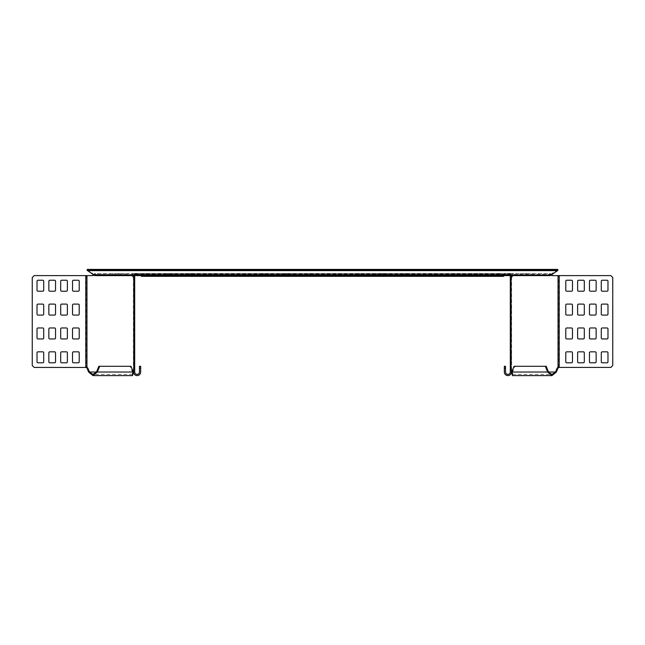 <?xml version="1.0" encoding="UTF-8"?>
<svg xmlns="http://www.w3.org/2000/svg" width="645" height="645" viewBox="0 0 645 645"><rect width="100%" height="100%" fill="white"/><g stroke="black" fill="none" stroke-linecap="round" stroke-linejoin="round"><path stroke-width="0.48" stroke-dasharray="3.23 2.42" d="M477.373 274.415L453.814 274.415L477.373 274.415L477.373 273.464L453.814 273.464L477.373 273.464M453.508 274.415L429.949 274.415L453.508 274.415L453.508 273.464L429.949 273.464L453.508 273.464M429.643 274.415L406.092 274.415L429.643 274.415L429.643 273.464L406.092 273.464L429.643 273.464M405.786 274.415L382.227 274.415L405.786 274.415L405.786 273.464L382.227 273.464L405.786 273.464M381.921 274.415L358.362 274.415L381.921 274.415L381.921 273.464L358.362 273.464L381.921 273.464M358.056 274.415L334.497 274.415L358.056 274.415L358.056 273.464L334.497 273.464L358.056 273.464M334.191 274.415L310.64 274.415L334.191 274.415L334.191 273.464L310.64 273.464L334.191 273.464M310.334 274.415L286.775 274.415L310.334 274.415L310.334 273.464L286.775 273.464L310.334 273.464M286.469 274.415L262.91 274.415L286.469 274.415L286.469 273.464L262.91 273.464L286.469 273.464M262.604 274.415L239.045 274.415L262.604 274.415L262.604 273.464L239.045 273.464L262.604 273.464M238.739 274.415L215.188 274.415L238.739 274.415L238.739 273.464L215.188 273.464L238.739 273.464M214.874 274.415L191.323 274.415L214.874 274.415L214.874 273.464L191.323 273.464L214.874 273.464M191.017 274.415L167.458 274.415L191.017 274.415L191.017 273.464L167.458 273.464L191.017 273.464M240.214 274.657L234.296 274.657L240.214 274.657L240.214 275.608L234.296 275.608L240.214 275.608M234.296 274.657L234.296 275.608M410.704 274.657L404.786 274.657L410.704 274.657L410.704 275.608L404.786 275.608L410.704 275.608M404.786 274.657L404.786 275.608M124.421 273.464L118.503 273.464L124.421 273.464L124.421 274.657L118.503 274.657L124.421 274.657L118.503 274.657L124.421 274.657L124.421 275.608L118.503 275.608L124.421 275.608M118.503 273.464L118.503 275.608M526.497 273.464L520.579 273.464L526.497 273.464L526.497 274.657L520.579 274.657L526.497 274.657L520.579 274.657L526.497 274.657L526.497 275.608L520.579 275.608L526.497 275.608M520.579 273.464L520.579 275.608M93.767 275.052L93.767 274.375L133.87 274.657L133.87 275.608L94.759 275.608L94.759 274.657L550.241 274.657L511.13 274.657L508.639 273.464L508.639 274.415L136.361 274.415L503.624 274.415L503.624 273.464L508.639 273.464L136.361 273.464L503.624 273.464L503.624 275.608M498.367 273.464L485.483 273.464L498.367 273.464L498.367 274.415L498.851 274.415L485.483 274.415L498.851 274.415L485.483 274.415L498.367 274.415L498.367 273.464M159.041 273.464L146.149 273.464L159.517 273.464L159.041 273.464L159.041 274.415L146.149 274.415L159.517 274.415L146.149 274.415L159.041 274.415L159.041 273.464M146.149 273.464L146.633 273.464L146.149 273.464L146.149 274.415L146.149 273.464M485.483 273.464L485.959 273.464L485.483 273.464L485.483 274.415L485.483 273.464M557.474 270.642L557.474 269.965L550.241 274.657L550.241 275.608L511.13 275.608L511.13 274.657L134.87 274.375L134.87 275.052L509.631 274.697L509.631 274.02L135.369 274.02L135.369 274.697L136.361 274.415L136.361 273.464L134.87 274.375L510.131 274.375L510.131 275.052L508.639 274.415L503.624 274.415L503.624 276.189L502.89 274.415L500.754 274.415L500.754 273.464L502.89 273.464L503.624 275.133M511.13 275.608L133.87 275.608L134.87 275.052L510.131 275.052L511.13 275.608M144.246 274.415L144.246 273.464L142.11 273.464L141.432 274.415L141.376 276.189L142.11 274.415L500.754 274.415M141.376 275.133L141.376 275.608M142.11 273.464L502.89 273.464M144.246 273.464L500.754 273.464M142.11 274.415L502.89 274.415M141.376 273.464L141.376 274.415L141.376 273.464M87.526 270.642L87.526 269.965L93.767 274.375L551.233 274.375L551.233 275.052M87.212 270.497L87.212 269.408L557.788 269.408L557.474 269.965L87.212 269.675M557.788 269.408L557.788 270.36L87.212 270.36L87.212 269.408M103.918 269.408L111.553 269.408L103.918 269.408L103.918 270.36L111.553 270.36L103.918 270.36L103.918 269.408M127.774 269.408L135.41 269.408L127.774 269.408L127.774 270.36L135.41 270.36L127.774 270.36L127.774 269.408M151.64 269.408L159.275 269.408L151.64 269.408L151.64 270.36L159.275 270.36L151.64 270.36L151.64 269.408M175.505 269.408L183.14 269.408L175.505 269.408L175.505 270.36L183.14 270.36L175.505 270.36L175.505 269.408M199.37 269.408L207.005 269.408L199.37 269.408L199.37 270.36L207.005 270.36L199.37 270.36L199.37 269.408M223.226 269.408L230.87 269.408L223.226 269.408L223.226 270.36L230.87 270.36L223.226 270.36L223.226 269.408M247.091 269.408L254.727 269.408L247.091 269.408L247.091 270.36L254.727 270.36L247.091 270.36L247.091 269.408M270.956 269.408L278.592 269.408L270.956 269.408L270.956 270.36L278.592 270.36L270.956 270.36L270.956 269.408M294.821 269.408L302.457 269.408L294.821 269.408L294.821 270.36L302.457 270.36L294.821 270.36L294.821 269.408M318.678 269.408L326.322 269.408L318.678 269.408L318.678 270.36L326.322 270.36L318.678 270.36L318.678 269.408M342.543 269.408L350.179 269.408L342.543 269.408L342.543 270.36L350.179 270.36L342.543 270.36L342.543 269.408M366.408 269.408L374.044 269.408L366.408 269.408L366.408 270.36L374.044 270.36L366.408 270.36L366.408 269.408M390.273 269.408L397.909 269.408L390.273 269.408L390.273 270.36L397.909 270.36L390.273 270.36L390.273 269.408M414.13 269.408L421.774 269.408L414.13 269.408L414.13 270.36L421.774 270.36L414.13 270.36L414.13 269.408M437.995 269.408L445.631 269.408L437.995 269.408L437.995 270.36L445.631 270.36L437.995 270.36L437.995 269.408M461.86 269.408L469.496 269.408L461.86 269.408L461.86 270.36L469.496 270.36L461.86 270.36L461.86 269.408M485.725 269.408L493.361 269.408L485.725 269.408L485.725 270.36L493.361 270.36L485.725 270.36L485.725 269.408M509.59 269.408L517.226 269.408L509.59 269.408L509.59 270.36L517.226 270.36L509.59 270.36L509.59 269.408M533.447 269.408L541.082 269.408L533.447 269.408L533.447 270.36L541.082 270.36L533.447 270.36L533.447 269.408M557.788 270.497L557.788 269.675M541.082 269.408L541.082 270.36L541.082 269.408M517.226 269.408L517.226 270.36L517.226 269.408M493.361 269.408L493.361 270.36L493.361 269.408M469.496 269.408L469.496 270.36L469.496 269.408M445.631 269.408L445.631 270.36L445.631 269.408M421.774 269.408L421.774 270.36L421.774 269.408M397.909 269.408L397.909 270.36L397.909 269.408M374.044 269.408L374.044 270.36L374.044 269.408M350.179 269.408L350.179 270.36L350.179 269.408M326.322 269.408L326.322 270.36L326.322 269.408M302.457 269.408L302.457 270.36L302.457 269.408M278.592 269.408L278.592 270.36L278.592 269.408M254.727 269.408L254.727 270.36L254.727 269.408M230.87 269.408L230.87 270.36L230.87 269.408M207.005 269.408L207.005 270.36L207.005 269.408M183.14 269.408L183.14 270.36L183.14 269.408M159.275 269.408L159.275 270.36L159.275 269.408M135.41 269.408L135.41 270.36L135.41 269.408M111.553 269.408L111.553 270.36L111.553 269.408M498.851 273.464L498.851 274.415L498.851 273.464M159.517 273.464L159.517 274.415L159.517 273.464M134.7 317.993L133.507 317.993L134.7 317.993L133.507 317.993L134.7 317.993L133.507 317.993L134.7 317.993L133.507 317.993L134.7 317.993L133.507 317.993L134.7 317.993L133.507 317.993L134.7 317.993L133.507 317.993L134.7 317.993L133.507 317.993L134.7 317.993L133.507 317.993L134.7 317.993L134.7 325.628L134.7 317.993L134.7 325.628L134.7 317.993L134.7 325.628L134.7 317.993L134.7 325.628L134.7 317.993L134.7 325.628L134.7 317.993L134.7 325.628L134.7 317.993L134.7 325.628L134.7 317.993L134.7 325.628L134.7 317.993L134.7 325.628L133.507 325.628L133.507 317.993L133.507 325.628L133.507 317.993L133.507 325.628L133.507 317.993L133.507 325.628L133.507 317.993L133.507 325.628L133.507 317.993L133.507 325.628L133.507 317.993L133.507 325.628L133.507 317.993L133.507 325.628L133.507 317.993L133.507 325.628L133.507 317.993L133.507 325.628L134.7 325.628M134.7 354.024L133.507 354.024L133.507 354.5L133.507 354.024L134.7 354.024L134.7 360.708L133.507 360.708L133.507 361.184L133.507 354.5L133.507 360.708L134.7 360.708M134.7 337.319L133.507 337.319L134.7 337.319L134.7 336.843L133.507 336.843L134.7 336.843L134.7 330.635L133.507 330.635L134.7 330.635L134.7 330.159L133.507 330.159L133.507 337.319L133.507 330.159L134.7 330.159M134.7 306.294L133.507 306.294L134.7 306.294L134.7 312.978L134.7 306.778L133.507 306.778L133.507 313.454L133.507 306.294L133.507 306.778L134.7 306.778M134.7 313.454L134.7 312.978L134.7 313.454L133.507 313.454L134.7 313.454M134.7 282.437L134.7 282.913L134.7 282.437L133.507 282.437L133.507 289.589L133.507 282.437L134.7 282.437M134.7 289.113L134.7 282.913L134.7 289.589L134.7 289.113L133.507 289.113L134.7 289.113M134.7 275.608L134.7 372.02A2.386 2.386 0 0 0 137.087 374.398A2.386 2.386 0 0 0 139.473 372.02L139.473 368.198L140.666 368.198L140.666 366.287L139.473 366.287L139.473 368.198M133.507 275.608L133.507 275.133L135.176 274.657L135.176 273.464A1.669 1.669 0 0 0 133.507 275.133L133.507 372.02A3.58 3.58 0 0 0 137.087 375.592A3.58 3.58 0 0 0 140.666 372.02L140.666 368.198M93.743 275.133L95.089 274.657L95.089 273.464L140.868 273.464L140.868 274.657L140.868 273.464L133.273 273.464A1.669 1.185 -90 0 0 132.096 275.133A2.145 1.516 90 0 0 133.362 277.253L134.7 277.253M133.507 370.343L133.507 276.802M134.7 369.899L133.362 369.899A2.145 1.516 90 0 0 132.298 370.94L131.862 372.02L132.564 375.592M133.507 275.133L135.176 273.464L139.949 273.464L139.949 274.657L139.949 273.464L135.176 273.464M137.087 273.464L137.087 274.657L135.176 274.657A0.476 0.476 0 0 0 134.7 275.133M135.176 274.657L139.11 274.657L139.11 273.464M137.087 274.657L139.11 274.657M133.507 361.184L134.7 361.184L133.507 361.184M133.507 289.589L134.7 289.589L133.507 289.589M130.927 366.287L98.83 366.287M133.265 372.02L132.427 372.02L130.088 366.287M112.972 273.464L112.972 274.657L140.868 274.657L133.273 274.657L132.943 275.133A2.145 1.516 90 0 0 132.975 275.608M133.273 274.657L112.972 274.657M132.983 371.327L132.701 372.02L88.615 372.02M132.701 372.02C132.612 375.092 132.515 375.092 132.427 372.02C132.515 375.092 132.612 375.092 132.701 372.02L132.427 372.02M93.864 275.052L93.033 274.851L95.089 273.464L133.273 273.464M92.783 275.608L86.962 275.608M134.208 369.899L133.362 369.899L133.362 277.253L134.208 277.253M86.422 367.432L34.161 367.432L32.25 365.522L32.25 277.519L34.161 275.608L86.116 275.608L86.116 367.465M54.583 304.101A0.951 0.951 0 0 1 55.543 305.053L55.543 314.123A0.951 0.951 0 0 1 54.583 315.083L49.81 315.083A0.951 0.951 0 0 1 48.859 314.123L48.859 305.053A0.951 0.951 0 0 1 49.81 304.101L54.583 304.101M54.583 280.236A0.951 0.951 0 0 1 55.543 281.196L55.543 290.258A0.951 0.951 0 0 1 54.583 291.217L49.81 291.217A0.951 0.951 0 0 1 48.859 290.258L48.859 281.196A0.951 0.951 0 0 1 49.81 280.236L54.583 280.236M66.419 351.831A0.951 0.951 0 0 1 67.378 352.783L67.378 361.853A0.951 0.951 0 0 1 66.419 362.804L61.646 362.804A0.951 0.951 0 0 1 60.695 361.853L60.695 352.783A0.951 0.951 0 0 1 61.646 351.831L66.419 351.831M66.419 327.966A0.951 0.951 0 0 1 67.378 328.918L67.378 337.988A0.951 0.951 0 0 1 66.419 338.939L61.646 338.939A0.951 0.951 0 0 1 60.695 337.988L60.695 328.918A0.951 0.951 0 0 1 61.646 327.966L66.419 327.966M66.419 304.101A0.951 0.951 0 0 1 67.378 305.053L67.378 314.123A0.951 0.951 0 0 1 66.419 315.083L61.646 315.083A0.951 0.951 0 0 1 60.695 314.123L60.695 305.053A0.951 0.951 0 0 1 61.646 304.101L66.419 304.101M66.419 280.236A0.951 0.951 0 0 1 67.378 281.196L67.378 290.258A0.951 0.951 0 0 1 66.419 291.217L61.646 291.217A0.951 0.951 0 0 1 60.695 290.258L60.695 281.196A0.951 0.951 0 0 1 61.646 280.236L66.419 280.236M78.255 327.966A0.951 0.951 0 0 1 79.214 328.918L79.214 337.988A0.951 0.951 0 0 1 78.255 338.939L73.482 338.939A0.951 0.951 0 0 1 72.53 337.988L72.53 328.918A0.951 0.951 0 0 1 73.482 327.966L78.255 327.966M78.255 304.101A0.951 0.951 0 0 1 79.214 305.053L79.214 314.123A0.951 0.951 0 0 1 78.255 315.083L73.482 315.083A0.951 0.951 0 0 1 72.53 314.123L72.53 305.053A0.951 0.951 0 0 1 73.482 304.101L78.255 304.101M42.747 351.831A0.951 0.951 0 0 1 43.707 352.783L43.707 361.853A0.951 0.951 0 0 1 42.747 362.804L37.974 362.804A0.951 0.951 0 0 1 37.023 361.853L37.023 352.783A0.951 0.951 0 0 1 37.974 351.831L42.747 351.831M42.747 327.966A0.951 0.951 0 0 1 43.707 328.918L43.707 337.988A0.951 0.951 0 0 1 42.747 338.939L37.974 338.939A0.951 0.951 0 0 1 37.023 337.988L37.023 328.918A0.951 0.951 0 0 1 37.974 327.966L42.747 327.966M42.747 304.101A0.951 0.951 0 0 1 43.707 305.053L43.707 314.123A0.951 0.951 0 0 1 42.747 315.083L37.974 315.083A0.951 0.951 0 0 1 37.023 314.123L37.023 305.053A0.951 0.951 0 0 1 37.974 304.101L42.747 304.101M54.583 327.966A0.951 0.951 0 0 1 55.543 328.918L55.543 337.988A0.951 0.951 0 0 1 54.583 338.939L49.81 338.939A0.951 0.951 0 0 1 48.859 337.988L48.859 328.918A0.951 0.951 0 0 1 49.81 327.966L54.583 327.966M54.583 351.831A0.951 0.951 0 0 1 55.543 352.783L55.543 361.853A0.951 0.951 0 0 1 54.583 362.804L49.81 362.804A0.951 0.951 0 0 1 48.859 361.853L48.859 352.783A0.951 0.951 0 0 1 49.81 351.831L54.583 351.831M42.747 280.236A0.951 0.951 0 0 1 43.707 281.196L43.707 290.258A0.951 0.951 0 0 1 42.747 291.217L37.974 291.217A0.951 0.951 0 0 1 37.023 290.258L37.023 281.196A0.951 0.951 0 0 1 37.974 280.236L42.747 280.236M78.255 351.831A0.951 0.951 0 0 1 79.214 352.783L79.214 361.853A0.951 0.951 0 0 1 78.255 362.804L73.482 362.804A0.951 0.951 0 0 1 72.53 361.853L72.53 352.783A0.951 0.951 0 0 1 73.482 351.831L78.255 351.831M78.255 280.236A0.951 0.951 0 0 1 79.214 281.196L79.214 290.258A0.951 0.951 0 0 1 78.255 291.217L73.482 291.217A0.951 0.951 0 0 1 72.53 290.258L72.53 281.196A0.951 0.951 0 0 1 73.482 280.236L78.255 280.236M510.3 325.628L511.493 325.628L510.3 325.628L511.493 325.628L510.3 325.628L511.493 325.628L510.3 325.628L511.493 325.628L510.3 325.628L511.493 325.628L510.3 325.628L511.493 325.628L510.3 325.628L511.493 325.628L510.3 325.628L511.493 325.628L510.3 325.628L511.493 325.628L511.493 317.993L511.493 325.628L511.493 317.993L511.493 325.628L511.493 317.993L511.493 325.628L511.493 317.993L511.493 325.628L511.493 317.993L511.493 325.628L511.493 317.993L511.493 325.628L511.493 317.993L511.493 325.628L511.493 317.993L511.493 325.628L511.493 317.993L511.493 325.628L510.3 325.628L510.3 317.993L510.3 325.628L510.3 317.993L510.3 325.628L510.3 317.993L510.3 325.628L510.3 317.993L510.3 325.628L510.3 317.993L510.3 325.628L510.3 317.993L510.3 325.628L510.3 317.993L510.3 325.628L510.3 317.993L510.3 325.628L510.3 317.993L511.493 317.993L510.3 317.993M511.493 354.5L511.493 360.708L511.493 354.5L510.3 354.5L510.3 360.708L510.3 354.024L510.3 354.5L511.493 354.5M510.3 361.184L511.493 361.184L511.493 360.708L511.493 361.184L510.3 361.184L510.3 360.708L511.493 360.708L510.3 360.708M510.3 330.635L511.493 330.635L511.493 336.843L511.493 330.635L510.3 330.635L510.3 336.843L511.493 336.843L511.493 337.319L511.493 336.843L510.3 336.843M510.3 306.778L511.493 306.778L511.493 312.978L511.493 306.778L510.3 306.778L510.3 312.978L511.493 312.978L511.493 313.454L511.493 312.978L510.3 312.978M510.3 282.913L511.493 282.913L511.493 289.113L511.493 282.913L510.3 282.913L510.3 289.113L511.493 289.113L511.493 289.589L511.493 289.113L510.3 289.113M511.493 370.343L511.493 276.802M511.493 275.608L511.493 372.02A3.58 3.58 0 0 1 507.913 375.592A3.58 3.58 0 0 1 504.334 372.02L504.334 366.287L505.527 366.287L505.527 368.198L504.334 368.198M510.3 275.608L510.3 372.02A2.386 2.386 0 0 1 507.913 374.398A2.386 2.386 0 0 1 505.527 372.02L505.527 368.198M511.493 275.133L510.3 275.133L509.824 273.464A1.669 1.669 0 0 1 511.493 275.133L509.824 273.464L505.051 273.464L505.051 274.657L505.051 273.464L509.824 273.464M551.257 275.133L549.911 274.657L549.911 273.464L504.132 273.464L504.132 274.657L504.132 273.464L511.727 273.464A1.669 1.185 -90 0 1 512.904 275.133A2.145 1.516 90 0 1 511.638 277.253L510.3 277.253M510.3 369.899L511.638 369.899A2.145 1.516 90 0 1 512.702 370.94L513.138 372.02L512.436 375.592M507.913 273.464L507.913 274.657L509.824 274.657A0.476 0.476 0 0 1 510.3 275.133M509.824 274.657L505.89 274.657L505.89 273.464M507.913 274.657L505.89 274.657M511.493 354.024L510.3 354.024L511.493 354.024M511.493 330.159L510.3 330.159L511.493 330.159M511.493 337.319L510.3 337.319L511.493 337.319M511.493 306.294L510.3 306.294L511.493 306.294M511.493 313.454L510.3 313.454L511.493 313.454M511.493 282.437L510.3 282.437L511.493 282.437M511.493 289.589L510.3 289.589L511.493 289.589M514.073 366.287L546.17 366.287M511.735 372.02L512.573 372.02L514.912 366.287M572.47 281.196A0.951 0.951 0 0 0 571.518 280.236L566.745 280.236A0.951 0.951 0 0 0 565.786 281.196L565.786 290.258A0.951 0.951 0 0 0 566.745 291.217L571.518 291.217A0.951 0.951 0 0 0 572.47 290.258L572.47 281.196M572.47 352.783A0.951 0.951 0 0 0 571.518 351.831L566.745 351.831A0.951 0.951 0 0 0 565.786 352.783L565.786 361.853A0.951 0.951 0 0 0 566.745 362.804L571.518 362.804A0.951 0.951 0 0 0 572.47 361.853L572.47 352.783M607.977 281.196A0.951 0.951 0 0 0 607.026 280.236L602.253 280.236A0.951 0.951 0 0 0 601.293 281.196L601.293 290.258A0.951 0.951 0 0 0 602.253 291.217L607.026 291.217A0.951 0.951 0 0 0 607.977 290.258L607.977 281.196M596.141 352.783A0.951 0.951 0 0 0 595.19 351.831L590.417 351.831A0.951 0.951 0 0 0 589.457 352.783L589.457 361.853A0.951 0.951 0 0 0 590.417 362.804L595.19 362.804A0.951 0.951 0 0 0 596.141 361.853L596.141 352.783M596.141 328.918A0.951 0.951 0 0 0 595.19 327.966L590.417 327.966A0.951 0.951 0 0 0 589.457 328.918L589.457 337.988A0.951 0.951 0 0 0 590.417 338.939L595.19 338.939A0.951 0.951 0 0 0 596.141 337.988L596.141 328.918M607.977 305.053A0.951 0.951 0 0 0 607.026 304.101L602.253 304.101A0.951 0.951 0 0 0 601.293 305.053L601.293 314.123A0.951 0.951 0 0 0 602.253 315.083L607.026 315.083A0.951 0.951 0 0 0 607.977 314.123L607.977 305.053M607.977 328.918A0.951 0.951 0 0 0 607.026 327.966L602.253 327.966A0.951 0.951 0 0 0 601.293 328.918L601.293 337.988A0.951 0.951 0 0 0 602.253 338.939L607.026 338.939A0.951 0.951 0 0 0 607.977 337.988L607.977 328.918M607.977 352.783A0.951 0.951 0 0 0 607.026 351.831L602.253 351.831A0.951 0.951 0 0 0 601.293 352.783L601.293 361.853A0.951 0.951 0 0 0 602.253 362.804L607.026 362.804A0.951 0.951 0 0 0 607.977 361.853L607.977 352.783M572.47 305.053A0.951 0.951 0 0 0 571.518 304.101L566.745 304.101A0.951 0.951 0 0 0 565.786 305.053L565.786 314.123A0.951 0.951 0 0 0 566.745 315.083L571.518 315.083A0.951 0.951 0 0 0 572.47 314.123L572.47 305.053M572.47 328.918A0.951 0.951 0 0 0 571.518 327.966L566.745 327.966A0.951 0.951 0 0 0 565.786 328.918L565.786 337.988A0.951 0.951 0 0 0 566.745 338.939L571.518 338.939A0.951 0.951 0 0 0 572.47 337.988L572.47 328.918M584.306 281.196A0.951 0.951 0 0 0 583.354 280.236L578.581 280.236A0.951 0.951 0 0 0 577.622 281.196L577.622 290.258A0.951 0.951 0 0 0 578.581 291.217L583.354 291.217A0.951 0.951 0 0 0 584.306 290.258L584.306 281.196M584.306 305.053A0.951 0.951 0 0 0 583.354 304.101L578.581 304.101A0.951 0.951 0 0 0 577.622 305.053L577.622 314.123A0.951 0.951 0 0 0 578.581 315.083L583.354 315.083A0.951 0.951 0 0 0 584.306 314.123L584.306 305.053M584.306 328.918A0.951 0.951 0 0 0 583.354 327.966L578.581 327.966A0.951 0.951 0 0 0 577.622 328.918L577.622 337.988A0.951 0.951 0 0 0 578.581 338.939L583.354 338.939A0.951 0.951 0 0 0 584.306 337.988L584.306 328.918M584.306 352.783A0.951 0.951 0 0 0 583.354 351.831L578.581 351.831A0.951 0.951 0 0 0 577.622 352.783L577.622 361.853A0.951 0.951 0 0 0 578.581 362.804L583.354 362.804A0.951 0.951 0 0 0 584.306 361.853L584.306 352.783M596.141 281.196A0.951 0.951 0 0 0 595.19 280.236L590.417 280.236A0.951 0.951 0 0 0 589.457 281.196L589.457 290.258A0.951 0.951 0 0 0 590.417 291.217L595.19 291.217A0.951 0.951 0 0 0 596.141 290.258L596.141 281.196M596.141 305.053A0.951 0.951 0 0 0 595.19 304.101L590.417 304.101A0.951 0.951 0 0 0 589.457 305.053L589.457 314.123A0.951 0.951 0 0 0 590.417 315.083L595.19 315.083A0.951 0.951 0 0 0 596.141 314.123L596.141 305.053M559.223 367.432L610.839 367.432L612.75 365.522L612.75 277.519L610.839 275.608L559.223 275.608L559.223 367.432L558.578 367.432M532.028 273.464L532.028 274.657L504.132 274.657L511.727 274.657L512.057 275.133A2.145 1.516 90 0 1 512.025 275.608M511.727 274.657L532.028 274.657M512.017 371.327L512.299 372.02C512.388 375.092 512.485 375.092 512.573 372.02C512.485 375.092 512.388 375.092 512.299 372.02L556.385 372.02M559.223 275.608L558.038 275.608M551.136 275.052L551.967 274.851L549.911 273.464L511.727 273.464M558.884 367.465L558.884 275.608L552.217 275.608M510.792 369.899L511.638 369.899L511.638 277.253L510.792 277.253M471.664 273.464L471.664 274.415M447.807 273.464L447.807 274.415M423.942 273.464L423.942 274.415M400.077 273.464L400.077 274.415M376.212 273.464L376.212 274.415M352.355 273.464L352.355 274.415M328.49 273.464L328.49 274.415M304.625 273.464L304.625 274.415M280.76 273.464L280.76 274.415M256.904 273.464L256.904 274.415M233.039 273.464L233.039 274.415M209.173 273.464L209.173 274.415M185.309 273.464L185.309 274.415M141.376 274.415L503.624 274.415M141.432 274.415L503.568 274.415M141.779 274.738L503.221 274.738M141.376 274.738L503.624 274.738M190.033 273.464L190.033 274.415M173.158 273.464L173.158 274.415M168.434 273.464L168.434 274.415M213.898 273.464L213.898 274.415M197.023 273.464L197.023 274.415M192.299 273.464L192.299 274.415M237.763 273.464L237.763 274.415M220.888 273.464L220.888 274.415M216.164 273.464L216.164 274.415M261.628 273.464L261.628 274.415M244.753 273.464L244.753 274.415M240.029 273.464L240.029 274.415M285.485 273.464L285.485 274.415M268.618 273.464L268.618 274.415M263.894 273.464L263.894 274.415M309.35 273.464L309.35 274.415M292.475 273.464L292.475 274.415M287.751 273.464L287.751 274.415M333.215 273.464L333.215 274.415M316.34 273.464L316.34 274.415M311.616 273.464L311.616 274.415M357.08 273.464L357.08 274.415M340.205 273.464L340.205 274.415M335.481 273.464L335.481 274.415M380.937 273.464L380.937 274.415M364.07 273.464L364.07 274.415M359.346 273.464L359.346 274.415M404.802 273.464L404.802 274.415M387.927 273.464L387.927 274.415M383.203 273.464L383.203 274.415M428.667 273.464L428.667 274.415M411.792 273.464L411.792 274.415M407.068 273.464L407.068 274.415M452.532 273.464L452.532 274.415M435.657 273.464L435.657 274.415M430.933 273.464L430.933 274.415M476.389 273.464L476.389 274.415M459.522 273.464L459.522 274.415M454.798 273.464L454.798 274.415M485.959 273.464L485.959 274.415L485.959 273.464M146.633 273.464L146.633 274.415L146.633 273.464M133.507 354.5L134.7 354.5L133.507 354.5M133.507 312.978L134.7 312.978L133.507 312.978M133.507 282.913L134.7 282.913L133.507 282.913M92.896 275.133L93.839 275.133M133.144 370.94L132.298 370.94M85.777 275.608L85.777 367.432M551.161 275.133L552.104 275.133M511.856 370.94L512.702 370.94M141.376 275.367L503.624 275.367M167.458 273.464L167.458 274.415M191.323 273.464L191.323 274.415M215.188 273.464L215.188 274.415M239.045 273.464L239.045 274.415M262.91 273.464L262.91 274.415M286.775 273.464L286.775 274.415M310.64 273.464L310.64 274.415M334.497 273.464L334.497 274.415M358.362 273.464L358.362 274.415M382.227 273.464L382.227 274.415M406.092 273.464L406.092 274.415M429.949 273.464L429.949 274.415M453.814 273.464L453.814 274.415M132.564 374.398L92.977 374.398M512.436 374.398L552.023 374.398"/><path stroke-width="0.97" d="M87.212 270.36L94.759 275.608L550.241 275.608L557.788 270.497L557.788 269.408L90.074 269.408L90.074 270.36L87.212 270.36L87.212 269.408L90.074 269.408M141.376 275.608L141.376 276.326L503.624 276.326L503.624 275.608M554.926 269.408L554.926 270.36L90.074 270.36M554.926 270.36L557.788 270.36M134.7 360.708L134.7 354.024M134.7 330.159L134.7 337.319M134.7 325.628L134.7 317.993M134.7 306.778L134.7 306.294M132.975 275.608A2.145 1.516 90 0 0 134.208 277.253L134.7 277.253L134.7 275.608M134.7 277.253L134.7 369.899L134.208 369.899A2.145 1.516 90 0 0 133.144 370.94L132.983 371.327M139.473 368.198L139.473 366.287L140.666 366.287L140.666 368.198L139.473 368.198L139.473 372.02A2.386 2.386 0 0 1 137.087 374.398A2.386 2.386 0 0 1 134.7 372.02L134.7 369.899M133.507 276.802L133.507 275.608M140.666 368.198L140.666 372.02A3.58 3.58 0 0 1 137.087 375.592A3.58 3.58 0 0 1 133.507 372.02L133.507 370.343M92.977 375.592L132.564 375.592L133.265 372.02L97.331 372.02L99.669 366.287L98.83 366.287L96.492 372.02L97.331 372.02L92.977 375.592L88.615 372.02L89.462 372.02L88.026 368.505A2.145 1.516 90 0 0 86.962 367.465L85.962 367.432M99.669 366.287L130.927 366.287L133.265 372.02M96.492 372.02L92.977 374.398L89.462 372.02L96.492 372.02M86.962 275.608L86.962 367.465L34.161 367.432L32.25 365.522L32.25 277.519L34.161 275.608L92.783 275.608A2.145 1.516 90 0 0 93.743 275.133L93.162 274.625M93.839 275.133L93.033 274.851M88.615 372.02L87.18 368.505A2.145 1.516 90 0 0 86.116 367.465M91.945 275.608A2.145 1.516 90 0 0 92.896 275.133M54.583 304.101A0.951 0.951 0 0 1 55.543 305.053L55.543 314.123A0.951 0.951 0 0 1 54.583 315.083L49.81 315.083A0.951 0.951 0 0 1 48.859 314.123L48.859 305.053A0.951 0.951 0 0 1 49.81 304.101L54.583 304.101M54.583 280.236A0.951 0.951 0 0 1 55.543 281.196L55.543 290.258A0.951 0.951 0 0 1 54.583 291.217L49.81 291.217A0.951 0.951 0 0 1 48.859 290.258L48.859 281.196A0.951 0.951 0 0 1 49.81 280.236L54.583 280.236M66.419 351.831A0.951 0.951 0 0 1 67.378 352.783L67.378 361.853A0.951 0.951 0 0 1 66.419 362.804L61.646 362.804A0.951 0.951 0 0 1 60.695 361.853L60.695 352.783A0.951 0.951 0 0 1 61.646 351.831L66.419 351.831M66.419 327.966A0.951 0.951 0 0 1 67.378 328.918L67.378 337.988A0.951 0.951 0 0 1 66.419 338.939L61.646 338.939A0.951 0.951 0 0 1 60.695 337.988L60.695 328.918A0.951 0.951 0 0 1 61.646 327.966L66.419 327.966M66.419 304.101A0.951 0.951 0 0 1 67.378 305.053L67.378 314.123A0.951 0.951 0 0 1 66.419 315.083L61.646 315.083A0.951 0.951 0 0 1 60.695 314.123L60.695 305.053A0.951 0.951 0 0 1 61.646 304.101L66.419 304.101M66.419 280.236A0.951 0.951 0 0 1 67.378 281.196L67.378 290.258A0.951 0.951 0 0 1 66.419 291.217L61.646 291.217A0.951 0.951 0 0 1 60.695 290.258L60.695 281.196A0.951 0.951 0 0 1 61.646 280.236L66.419 280.236M78.255 327.966A0.951 0.951 0 0 1 79.214 328.918L79.214 337.988A0.951 0.951 0 0 1 78.255 338.939L73.482 338.939A0.951 0.951 0 0 1 72.53 337.988L72.53 328.918A0.951 0.951 0 0 1 73.482 327.966L78.255 327.966M78.255 304.101A0.951 0.951 0 0 1 79.214 305.053L79.214 314.123A0.951 0.951 0 0 1 78.255 315.083L73.482 315.083A0.951 0.951 0 0 1 72.53 314.123L72.53 305.053A0.951 0.951 0 0 1 73.482 304.101L78.255 304.101M42.747 351.831A0.951 0.951 0 0 1 43.707 352.783L43.707 361.853A0.951 0.951 0 0 1 42.747 362.804L37.974 362.804A0.951 0.951 0 0 1 37.023 361.853L37.023 352.783A0.951 0.951 0 0 1 37.974 351.831L42.747 351.831M42.747 327.966A0.951 0.951 0 0 1 43.707 328.918L43.707 337.988A0.951 0.951 0 0 1 42.747 338.939L37.974 338.939A0.951 0.951 0 0 1 37.023 337.988L37.023 328.918A0.951 0.951 0 0 1 37.974 327.966L42.747 327.966M42.747 304.101A0.951 0.951 0 0 1 43.707 305.053L43.707 314.123A0.951 0.951 0 0 1 42.747 315.083L37.974 315.083A0.951 0.951 0 0 1 37.023 314.123L37.023 305.053A0.951 0.951 0 0 1 37.974 304.101L42.747 304.101M54.583 327.966A0.951 0.951 0 0 1 55.543 328.918L55.543 337.988A0.951 0.951 0 0 1 54.583 338.939L49.81 338.939A0.951 0.951 0 0 1 48.859 337.988L48.859 328.918A0.951 0.951 0 0 1 49.81 327.966L54.583 327.966M54.583 351.831A0.951 0.951 0 0 1 55.543 352.783L55.543 361.853A0.951 0.951 0 0 1 54.583 362.804L49.81 362.804A0.951 0.951 0 0 1 48.859 361.853L48.859 352.783A0.951 0.951 0 0 1 49.81 351.831L54.583 351.831M42.747 280.236A0.951 0.951 0 0 1 43.707 281.196L43.707 290.258A0.951 0.951 0 0 1 42.747 291.217L37.974 291.217A0.951 0.951 0 0 1 37.023 290.258L37.023 281.196A0.951 0.951 0 0 1 37.974 280.236L42.747 280.236M78.255 351.831A0.951 0.951 0 0 1 79.214 352.783L79.214 361.853A0.951 0.951 0 0 1 78.255 362.804L73.482 362.804A0.951 0.951 0 0 1 72.53 361.853L72.53 352.783A0.951 0.951 0 0 1 73.482 351.831L78.255 351.831M78.255 280.236A0.951 0.951 0 0 1 79.214 281.196L79.214 290.258A0.951 0.951 0 0 1 78.255 291.217L73.482 291.217A0.951 0.951 0 0 1 72.53 290.258L72.53 281.196A0.951 0.951 0 0 1 73.482 280.236L78.255 280.236M511.493 276.802L511.493 275.608M504.334 368.198L505.527 368.198L505.527 366.287L504.334 366.287L504.334 372.02A3.58 3.58 0 0 0 507.913 375.592A3.58 3.58 0 0 0 511.493 372.02L511.493 370.343M510.3 275.608L510.3 372.02L511.493 372.02M510.3 282.437L510.3 282.913L510.3 282.437M510.3 289.113L510.3 282.913M510.3 306.294L510.3 306.778L510.3 306.294M510.3 312.978L510.3 306.778M510.3 325.628L510.3 317.993M510.3 330.159L510.3 330.635L510.3 330.159M510.3 336.843L510.3 330.635M510.3 360.708L510.3 361.184M505.527 368.198L505.527 372.02A2.386 2.386 0 0 0 507.913 374.398A2.386 2.386 0 0 0 510.3 372.02M545.331 366.287L547.669 372.02L552.023 374.398L555.538 372.02L548.508 372.02L546.17 366.287L514.073 366.287L511.735 372.02L512.436 375.592L552.023 375.592L556.385 372.02L555.538 372.02L556.974 368.505A2.145 1.516 90 0 1 558.038 367.465L559.038 367.432M572.47 281.196A0.951 0.951 0 0 0 571.518 280.236L566.745 280.236A0.951 0.951 0 0 0 565.786 281.196L565.786 290.258A0.951 0.951 0 0 0 566.745 291.217L571.518 291.217A0.951 0.951 0 0 0 572.47 290.258L572.47 281.196M572.47 352.783A0.951 0.951 0 0 0 571.518 351.831L566.745 351.831A0.951 0.951 0 0 0 565.786 352.783L565.786 361.853A0.951 0.951 0 0 0 566.745 362.804L571.518 362.804A0.951 0.951 0 0 0 572.47 361.853L572.47 352.783M607.977 281.196A0.951 0.951 0 0 0 607.026 280.236L602.253 280.236A0.951 0.951 0 0 0 601.293 281.196L601.293 290.258A0.951 0.951 0 0 0 602.253 291.217L607.026 291.217A0.951 0.951 0 0 0 607.977 290.258L607.977 281.196M596.141 352.783A0.951 0.951 0 0 0 595.19 351.831L590.417 351.831A0.951 0.951 0 0 0 589.457 352.783L589.457 361.853A0.951 0.951 0 0 0 590.417 362.804L595.19 362.804A0.951 0.951 0 0 0 596.141 361.853L596.141 352.783M596.141 328.918A0.951 0.951 0 0 0 595.19 327.966L590.417 327.966A0.951 0.951 0 0 0 589.457 328.918L589.457 337.988A0.951 0.951 0 0 0 590.417 338.939L595.19 338.939A0.951 0.951 0 0 0 596.141 337.988L596.141 328.918M607.977 305.053A0.951 0.951 0 0 0 607.026 304.101L602.253 304.101A0.951 0.951 0 0 0 601.293 305.053L601.293 314.123A0.951 0.951 0 0 0 602.253 315.083L607.026 315.083A0.951 0.951 0 0 0 607.977 314.123L607.977 305.053M607.977 328.918A0.951 0.951 0 0 0 607.026 327.966L602.253 327.966A0.951 0.951 0 0 0 601.293 328.918L601.293 337.988A0.951 0.951 0 0 0 602.253 338.939L607.026 338.939A0.951 0.951 0 0 0 607.977 337.988L607.977 328.918M607.977 352.783A0.951 0.951 0 0 0 607.026 351.831L602.253 351.831A0.951 0.951 0 0 0 601.293 352.783L601.293 361.853A0.951 0.951 0 0 0 602.253 362.804L607.026 362.804A0.951 0.951 0 0 0 607.977 361.853L607.977 352.783M572.47 305.053A0.951 0.951 0 0 0 571.518 304.101L566.745 304.101A0.951 0.951 0 0 0 565.786 305.053L565.786 314.123A0.951 0.951 0 0 0 566.745 315.083L571.518 315.083A0.951 0.951 0 0 0 572.47 314.123L572.47 305.053M572.47 328.918A0.951 0.951 0 0 0 571.518 327.966L566.745 327.966A0.951 0.951 0 0 0 565.786 328.918L565.786 337.988A0.951 0.951 0 0 0 566.745 338.939L571.518 338.939A0.951 0.951 0 0 0 572.47 337.988L572.47 328.918M584.306 281.196A0.951 0.951 0 0 0 583.354 280.236L578.581 280.236A0.951 0.951 0 0 0 577.622 281.196L577.622 290.258A0.951 0.951 0 0 0 578.581 291.217L583.354 291.217A0.951 0.951 0 0 0 584.306 290.258L584.306 281.196M584.306 305.053A0.951 0.951 0 0 0 583.354 304.101L578.581 304.101A0.951 0.951 0 0 0 577.622 305.053L577.622 314.123A0.951 0.951 0 0 0 578.581 315.083L583.354 315.083A0.951 0.951 0 0 0 584.306 314.123L584.306 305.053M584.306 328.918A0.951 0.951 0 0 0 583.354 327.966L578.581 327.966A0.951 0.951 0 0 0 577.622 328.918L577.622 337.988A0.951 0.951 0 0 0 578.581 338.939L583.354 338.939A0.951 0.951 0 0 0 584.306 337.988L584.306 328.918M584.306 352.783A0.951 0.951 0 0 0 583.354 351.831L578.581 351.831A0.951 0.951 0 0 0 577.622 352.783L577.622 361.853A0.951 0.951 0 0 0 578.581 362.804L583.354 362.804A0.951 0.951 0 0 0 584.306 361.853L584.306 352.783M596.141 281.196A0.951 0.951 0 0 0 595.19 280.236L590.417 280.236A0.951 0.951 0 0 0 589.457 281.196L589.457 290.258A0.951 0.951 0 0 0 590.417 291.217L595.19 291.217A0.951 0.951 0 0 0 596.141 290.258L596.141 281.196M596.141 305.053A0.951 0.951 0 0 0 595.19 304.101L590.417 304.101A0.951 0.951 0 0 0 589.457 305.053L589.457 314.123A0.951 0.951 0 0 0 590.417 315.083L595.19 315.083A0.951 0.951 0 0 0 596.141 314.123L596.141 305.053M559.223 367.432L610.839 367.432L612.75 365.522L612.75 277.519L610.839 275.608L559.223 275.608L559.223 367.432L558.038 367.465L558.038 275.608L559.223 275.608M511.735 372.02L547.669 372.02L552.023 375.592M558.038 275.608L552.217 275.608A2.145 1.516 90 0 1 551.257 275.133L551.838 274.625M551.161 275.133L551.967 274.851M512.025 275.608A2.145 1.516 90 0 1 510.792 277.253L510.792 369.899A2.145 1.516 90 0 1 511.856 370.94L512.017 371.327M556.385 372.02L557.82 368.505A2.145 1.516 90 0 1 558.884 367.465M553.055 275.608A2.145 1.516 90 0 1 552.104 275.133M510.3 277.253L510.792 277.253M510.792 369.899L510.3 369.899M93.767 275.052L551.233 275.052M87.526 270.642L557.474 270.642M134.7 372.02L133.507 372.02M87.18 368.505L88.026 368.505M134.208 277.253L134.208 369.899M85.777 275.608L85.777 367.432M557.82 368.505L556.974 368.505"/></g></svg>
